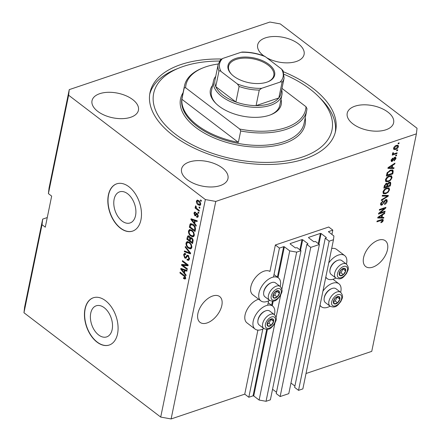<?xml version="1.0" encoding="UTF-8"?>
<svg xmlns="http://www.w3.org/2000/svg" width="441" height="441" viewBox="0 0 441 441"><rect width="100%" height="100%" fill="white"/><g stroke="black" fill="none" stroke-linecap="round" stroke-linejoin="round"><path stroke-width="0.66" d="M332.812 230.114L328.743 227.01L275.366 244.987L279.434 248.096L283.668 246.668L284.362 246.789L289.731 250.89L296.672 252.136L300.994 250.675L297.091 247.699L295.382 247.914L290.172 243.939L290.217 243.564L301.997 239.601L302.691 239.722L307.901 243.697L307.857 244.071L306.842 244.413L310.751 247.39L319.4 244.479L315.497 241.497L313.788 241.712L308.579 237.738L308.623 237.368L320.403 233.399L321.098 233.521L326.307 237.495L326.263 237.87L325.249 238.212L329.157 241.194L333.484 239.733L333.909 236.012L328.418 231.685L332.812 230.114L331.913 234.491M325.249 238.212L294.632 387.374L298.54 390.357L302.862 388.896L333.484 239.733M298.54 390.357L329.157 241.194M290.955 383.053L294.902 386.062M306.842 244.413L276.226 393.57L280.134 396.553L288.783 393.642L319.4 244.479M280.134 396.553L310.751 247.39M272.549 389.249L276.496 392.258M47.264 217.562L42.672 219.111L24.597 307.157L23.963 312.746L160.711 417.081L171.119 418.95L244.744 394.149L248.812 397.253L253.046 395.831L253.74 395.952L259.115 400.053L266.05 401.299L270.377 399.838L300.994 250.675M266.05 401.299L296.672 252.136M259.115 400.053L274.853 323.374M276.072 317.454L280.636 295.2M281.854 289.279L289.731 250.89M248.812 397.253L262.819 329.041M267.709 305.211L268.602 300.861M273.492 277.036L279.434 248.096M244.744 394.149L257.891 330.111M269.6 300.349A14.465 8.258 -52.7 0 1 260.89 300.916L252.748 294.704A14.465 8.258 -52.7 0 1 250.846 286.799A14.465 8.258 -52.7 0 1 258.977 274.048A14.465 8.258 -52.7 0 1 269.931 271.452L275.366 244.987M90.741 313.171A16.411 10.292 -108.6 0 0 94.606 330.574A16.411 10.292 -108.6 0 0 106.689 336.896A16.411 10.292 -108.6 0 0 112.163 329.521A16.411 10.292 -108.6 0 0 108.299 312.118A16.411 10.292 -108.6 0 0 96.215 305.795A16.411 10.292 -108.6 0 0 90.741 313.171M114.131 199.227A16.411 10.292 -108.6 0 0 117.995 216.63A16.411 10.292 -108.6 0 0 130.078 222.953A16.411 10.292 -108.6 0 0 135.552 215.577A16.411 10.292 -108.6 0 0 131.688 198.174A16.411 10.292 -108.6 0 0 119.605 191.852A16.411 10.292 -108.6 0 0 114.131 199.227M108.376 195.043A24.939 15.644 -108.6 0 0 114.252 221.487A24.939 15.644 -108.6 0 0 132.62 231.101A24.939 15.644 -108.6 0 0 140.938 219.888A24.939 15.644 -108.6 0 0 135.062 193.439A24.939 15.644 -108.6 0 0 116.694 183.831A24.939 15.644 -108.6 0 0 108.376 195.043M116.788 183.803A24.939 15.644 -108.6 0 0 108.563 194.983A24.939 15.644 -108.6 0 0 114.395 221.365A24.939 15.644 -108.6 0 0 132.708 231.067M84.986 308.987A24.939 15.644 -108.6 0 0 90.863 335.43A24.939 15.644 -108.6 0 0 109.23 345.044A24.939 15.644 -108.6 0 0 117.549 333.831A24.939 15.644 -108.6 0 0 111.672 307.383A24.939 15.644 -108.6 0 0 93.305 297.774A24.939 15.644 -108.6 0 0 84.986 308.987M93.398 297.747A24.939 15.644 -108.6 0 0 85.174 308.926A24.939 15.644 -108.6 0 0 91.006 335.309A24.939 15.644 -108.6 0 0 109.318 345.011M197.904 313.507A16.212 9.25 127.3 0 0 200.038 322.36A16.212 9.25 127.3 0 0 212.397 319.99A16.212 9.25 127.3 0 0 221.834 305.448A16.212 9.25 127.3 0 0 219.701 296.589A16.212 9.25 127.3 0 0 207.336 298.959A16.212 9.25 127.3 0 0 197.904 313.507M363.56 257.704A16.212 9.25 127.3 0 0 365.694 266.562A16.212 9.25 127.3 0 0 378.058 264.192A16.212 9.25 127.3 0 0 387.49 249.645A16.212 9.25 127.3 0 0 385.357 240.786A16.212 9.25 127.3 0 0 372.998 243.156A16.212 9.25 127.3 0 0 363.56 257.704M266.656 57.705A23.693 12.552 11.6 0 0 290.051 62.732A23.693 12.552 11.6 0 0 304.092 54.441A23.693 12.552 11.6 0 0 298.37 43.786A23.693 12.552 11.6 0 0 273.811 36.504A23.693 12.552 11.6 0 0 257.676 44.916A23.693 12.552 11.6 0 0 263.398 55.566A23.693 12.552 11.6 0 0 263.762 55.836M132.713 99.589A23.693 12.552 11.6 0 0 108.15 92.301A23.693 12.552 11.6 0 0 92.02 100.713A23.693 12.552 11.6 0 0 97.742 111.369A23.693 12.552 11.6 0 0 122.3 118.651A23.693 12.552 11.6 0 0 138.435 110.239A23.693 12.552 11.6 0 0 132.713 99.589M222.253 167.905A23.693 12.552 11.6 0 0 197.695 160.618A23.693 12.552 11.6 0 0 181.56 169.03A23.693 12.552 11.6 0 0 187.282 179.685A23.693 12.552 11.6 0 0 211.84 186.967A23.693 12.552 11.6 0 0 227.975 178.561A23.693 12.552 11.6 0 0 222.253 167.905M387.909 112.102A23.693 12.552 11.6 0 0 363.351 104.82A23.693 12.552 11.6 0 0 347.216 113.232A23.693 12.552 11.6 0 0 352.938 123.882A23.693 12.552 11.6 0 0 377.502 131.17A23.693 12.552 11.6 0 0 393.631 122.758A23.693 12.552 11.6 0 0 387.909 112.102M258.663 299.219A14.465 8.258 127.3 0 0 245.064 314.979A14.465 8.258 127.3 0 0 246.966 322.878L255.102 329.091A14.465 8.258 127.3 0 0 263.817 328.523M274.407 314.642A14.465 8.258 127.3 0 0 274.556 313.998A14.465 8.258 127.3 0 0 272.654 306.093A14.465 8.258 127.3 0 0 261.618 308.209A14.465 8.258 127.3 0 0 253.2 321.186A14.465 8.258 127.3 0 0 255.102 329.091M260.89 300.916A14.465 8.258 -52.7 0 1 258.988 293.011A14.465 8.258 -52.7 0 1 267.406 280.029A14.465 8.258 -52.7 0 1 278.436 277.918A14.465 8.258 -52.7 0 1 280.338 285.818A14.465 8.258 -52.7 0 1 280.189 286.468M322.928 291.154A14.465 8.258 -52.7 0 1 338.914 283.772A14.465 8.258 -52.7 0 1 340.816 291.677A14.465 8.258 -52.7 0 1 340.667 292.328M346.455 264.148A14.465 8.258 127.3 0 0 346.598 263.498A14.465 8.258 127.3 0 0 344.697 255.598L336.56 249.386A14.465 8.258 127.3 0 0 331.687 248.492M344.697 255.598A14.465 8.258 127.3 0 0 328.71 262.979M221.448 59.006A94.765 50.219 11.6 0 0 149.995 92.682A94.765 50.219 11.6 0 0 172.883 135.293A94.765 50.219 11.6 0 0 271.127 164.432A94.765 50.219 11.6 0 0 335.656 130.79A94.765 50.219 11.6 0 0 312.768 88.178A94.765 50.219 11.6 0 0 283.524 71.806M42.672 219.111L42.033 224.695L23.963 312.746M42.033 224.695L45.291 227.181L51.669 196.107L48.411 193.621L49.05 188.037L69.248 89.628L68.614 95.217L205.363 199.558L215.77 201.421L416.403 133.844L417.037 128.254L280.289 23.919L269.881 22.05L69.248 89.628M379.977 212.904L385.109 211.178L384.954 211.934L378.51 214.1L378.676 213.301L384.436 208.51L379.304 210.241L379.458 209.486L385.897 207.32L385.732 208.124L379.977 212.904L379.547 212.573M385.809 199.635L386.944 199.718L387.215 201.283C386.818 202.838 385.925 203.891 384.541 204.442L384.613 203.72L386.476 201.476L386.305 200.412L385.671 200.379L381.912 205.153L380.853 205.098L380.577 203.643L382.959 200.771L382.887 201.493L381.338 203.367L381.487 204.365L382.782 203.94L384.039 201.272L385.809 199.635M382.364 195.33L388.334 195.446L388.174 196.223L381.289 200.561L381.448 199.79L387.496 196.129L382.204 196.113L382.364 195.33M389.039 187.927L389.585 189.729L388.141 192.204L385.776 193.682L383.411 193.687L382.981 191.951C383.714 189.873 385.015 188.544 386.878 187.965L389.183 188.026M391.514 175.871L392.06 177.673L390.61 180.154L388.251 181.631L385.886 181.637L385.451 179.895C386.189 177.817 387.49 176.488 389.353 175.909L391.658 175.97M392.231 167.751L394.022 167.734L393.863 168.523L387.898 168.374L388.047 167.641L394.965 163.153L394.805 163.936L392.749 165.215L392.231 167.751L391.625 167.288M398.217 143.121L399.138 142.812L398.984 143.568L398.063 143.876L398.217 143.121M171.119 418.95L215.77 201.421M306.021 373.51L371.752 351.372L416.403 133.844M396.382 145.409L398.146 145.365L398.438 146.599C397.898 148.11 396.95 149.058 395.599 149.438L393.885 149.466L393.587 148.231C394.116 146.743 395.048 145.8 396.382 145.409M396.79 150.089L397.71 149.78L397.556 150.535L396.635 150.844L396.79 150.089M394.662 153.611L397.093 152.795L396.939 153.545L392.253 155.127L392.407 154.372L393.152 154.118L392.507 153.512L392.903 152.713L393.515 152.773L393.322 153.308L393.73 153.799L394.662 153.611M392.628 153.948L392.507 153.512M392.777 152.895L393.73 153.799M395.726 155.271L396.646 154.962L396.492 155.712L395.571 156.026L395.726 155.271M394.833 157.327L395.753 157.365L395.979 158.595L394.105 160.899L394.171 160.177L395.318 158.771L394.794 158.038L392.11 161.483L391.321 161.439L391.117 160.265L392.81 158.093L392.738 158.821L391.795 160.011L392.17 160.761L394.833 157.327M394.392 157.443L395.208 158.065L394.243 157.619M391.057 160.122L392.17 160.761M390.511 170.088L392.937 170.066L393.201 171.747L392.76 173.886L386.316 176.058L387.093 172.822L390.511 170.088M389.304 182.155L390.55 182.199L390.743 183.71L390.285 185.942L383.846 188.109L384.304 185.865L386.333 183.329L387.518 183.682L389.304 182.155M387.286 183.379L386.944 183.247M382.044 217.38L383.835 217.363L383.676 218.146L377.711 218.003L377.86 217.264L384.778 212.777L384.618 213.56L382.562 214.844L382.044 217.38L381.437 216.917M383.268 220.511L382.579 221.795L380.941 222.749L381.013 222.027L382.523 220.732L382.193 220.142L376.923 221.823L377.077 221.068L381.454 219.596L383.064 219.486L383.268 220.511L382.457 219.888L382.375 220.186M382.523 220.732L381.471 219.59M160.711 417.081L205.363 199.558M48.411 193.621L68.614 95.217M182.844 265.366L187.381 268.828L187.227 269.578L181.527 265.234L181.692 264.429L186.863 264.837L182.32 261.37L182.475 260.62L188.175 264.964L188.009 265.774L182.844 265.366L183.765 265.058L188.087 265.394M188.29 255.471L189.481 259.021L188.555 260.388L187.056 259.975L187.138 259.165L188.147 259.429L188.825 258.448L188.153 256.238L187.524 256.067L185.826 258.272L184.735 257.985L183.605 254.694L184.459 253.41L185.766 253.762L185.683 254.573L184.807 254.341L184.277 255.174L184.9 257.246L185.529 257.45L187.193 255.163L188.29 255.471M185.38 246.464L190.611 253.095L190.451 253.873L184.305 251.695L184.465 250.918L189.856 253.018L185.22 247.247L185.38 246.464M191.852 247.462L190.518 248.917L188.412 248.162C186.703 246.954 185.898 245.235 186.008 242.997L187.056 241.585L189.525 242.363L191.416 244.661L191.852 247.462M194.327 235.406L192.993 236.861L190.887 236.106C189.178 234.899 188.373 233.179 188.478 230.941L189.531 229.535L192 230.307L193.891 232.611L194.327 235.406M199.15 206.901L199.966 207.524L199.812 208.279L198.996 207.656L199.15 206.901M198.913 200.732C200.164 201.576 200.76 202.805 200.683 204.426L199.933 205.434L198.125 204.811C196.89 203.968 196.317 202.75 196.394 201.151L197.149 200.142L198.913 200.732L197.441 201.024L196.984 201.62L198.274 204.056L199.635 204.552L200.098 203.957L198.797 201.515L197.441 201.024M185.534 278.243L184.9 279.07L183.434 278.453L183.517 277.643L184.873 277.703L184.597 276.623L179.945 272.957L180.099 272.202L183.963 275.151C185.071 275.829 185.595 276.86 185.534 278.243M185.584 277.747L184.597 278.089L185.567 277.466M194.724 223.455L196.295 225.384L196.135 226.167L190.914 219.508L191.063 218.769L197.237 220.803L197.077 221.586L195.247 220.919L194.724 223.455M195.402 213.08L194.542 213.51L194.85 214.844L195.247 214.866L196.383 213.251L197.27 213.527L198.241 216.333L197.596 217.325L196.543 217.11L196.62 216.299L197.254 216.443L197.662 215.825L197.215 214.359L196.807 214.243L195.584 215.864L194.784 215.66L193.941 213.086L194.608 212.066L195.479 212.27L195.402 213.08L194.883 212.97L195.798 212.656M194.85 214.844L195.699 215.351L194.784 215.66M198.108 211.989L198.919 212.606L198.764 213.361L197.948 212.738L198.108 211.989M197.215 208.802L199.365 210.445L199.211 211.195L195.065 208.036L195.22 207.281L195.881 207.788L195.33 206.333L195.699 205.793L196.228 206.526L196.399 208.025L197.215 208.802M200.578 199.933L201.394 200.556L201.239 201.311L200.423 200.688L200.578 199.933M193.158 224.441C194.872 225.599 195.644 227.253 195.473 229.397L195.032 231.536L189.338 227.187L190.099 224.072L190.683 223.581L193.158 224.441M191.096 237.512L190.192 237.82L191.796 237.886C192.888 238.79 193.296 239.948 193.02 241.359L192.563 243.592L186.863 239.243L187.326 236.993L188.031 235.819L189.167 236.1L190.192 237.82L190.578 237.517M184.536 273.078L186.113 275.013L185.948 275.796L180.727 269.131L180.876 268.398L187.05 270.427L186.89 271.209L185.06 270.548L184.536 273.078M325.827 277.042A14.465 8.258 127.3 0 0 327.15 278.596A14.465 8.258 127.3 0 0 335.866 278.028M330.083 306.203A14.465 8.258 -52.7 0 1 321.368 306.771A14.465 8.258 -52.7 0 1 320.039 305.222M185.815 278.762L184.355 278.144L183.434 278.453M185.198 276.419L184.597 276.623M180.733 272.687L179.945 272.957M194.817 223.003L194.481 222.573M192.028 219.442L190.914 219.508M197.199 220.985L196.168 220.61L195.247 220.919M195.335 220.886L195.446 220.351L192.502 219.282L191.581 219.59L194.112 222.699L194.531 220.66L191.581 219.59M194.939 222.418L194.112 222.699M195.446 220.351L194.531 220.66M197.976 217.016L196.543 217.11M197.463 216.801L197.502 216.36M197.254 216.443L198.285 216.079M198.307 215.61L197.662 215.825M197.844 214.15L197.215 214.359M197.7 213.946L196.807 214.243M195.986 215.522L195.699 215.351M194.828 212.992L193.941 213.086M194.861 212.777L195.12 212.099M196.918 213.312L196.168 214.558L195.247 214.866M198.742 212.474L197.948 212.738M196.432 208.064L196.008 207.744M195.859 207.766L195.065 208.036M196.173 207.689L195.881 207.788M195.942 206.129L195.33 206.333M201.217 200.418L200.423 200.688M200.346 205.159L199.073 204.525M199.029 204.508L198.125 204.811M197.27 201.107L196.394 201.151M197.314 200.842L197.651 200.104M199.635 204.552L200.727 204.155M199.53 201.267L198.797 201.515M200.738 203.742L200.098 203.957M199.79 207.391L198.996 207.656M195.214 230.66L194.652 230.23M190.165 226.911L189.338 227.187M189.757 225.147L190.677 224.833L191.019 223.763L190.099 224.072M192.921 224.265L192.006 224.177L190.744 224.734L190.159 226.944L194.525 230.274L194.79 228.984L194.332 226.542L192.998 225.191L190.744 224.734M195.352 229.998L194.525 230.274M193.748 224.938L192.998 225.191M194.916 226.343L194.332 226.542M195.567 228.719L194.79 228.984M193.913 236.552L191.807 235.797M191.769 235.808L190.887 236.106M189.36 230.886L188.478 230.941M189.398 230.632L190.027 229.463M191.394 230.07L189.928 230.411L190.473 230.378L189.145 231.442C189.079 233.168 189.713 234.474 191.052 235.362L192.86 235.946L193.66 234.904C193.726 233.223 193.119 231.938 191.824 231.051L190.473 230.378L191.879 230.219M192.86 235.946L194.365 235.169M192.574 230.797L191.824 231.051M194.398 234.656L193.66 234.904M192.739 242.715L192.177 242.285M190.077 240.681L189.514 240.251M187.69 238.961L186.863 239.243M188.197 236.905L188.572 235.797M192.028 238.085L190.859 238.421L190.049 240.803L192.05 242.33L192.436 240.047L191.648 238.647L190.859 238.421M189.481 236.382L188.423 236.718L187.684 239L189.387 240.295L189.757 238.184L189.106 236.922L188.423 236.718M189.658 238.967L190.578 238.658L190.655 237.66M190.214 240.02L189.387 240.295M189.735 236.712L189.106 236.922M190.677 237.875L189.757 238.184M192.877 242.048L192.05 242.33M192.342 238.41L191.648 238.647M193.059 239.838L192.436 240.047M193.119 240.577L192.353 240.836M191.438 248.608L189.332 247.848M189.294 247.864L188.412 248.162M186.885 242.936L186.008 242.997M186.929 242.688L187.552 241.514M188.919 242.126L187.458 242.462L187.998 242.434L186.675 243.498C186.604 245.224 187.238 246.525 188.577 247.412L190.385 247.996L191.185 246.96C191.256 245.279 190.644 243.994 189.354 243.101L187.998 242.434L189.404 242.274M190.385 247.996L191.89 247.219M190.099 242.853L189.354 243.101M191.929 246.706L191.185 246.96M190.573 253.283L185.226 251.387L184.305 251.695M190.402 252.831L189.856 253.018M185.832 247.037L185.22 247.247M188.974 260.124L187.976 259.666L187.056 259.975M188.147 259.429L189.531 258.724M189.564 258.2L188.825 258.448M188.825 256.012L188.153 256.238M188.583 255.73L187.524 256.067M186.24 257.979L185.655 257.676L184.735 257.985M184.487 254.606L183.605 254.694M184.525 254.38L184.961 253.382M185.738 254.027L184.807 254.341M186.697 255.548L187.618 255.24L187.067 256.276L186.449 257.136L185.529 257.45M182.971 265.322L182.447 264.925L181.527 265.234M182.447 264.925L182.535 264.495M187.651 264.572L186.863 264.837M183.114 261.105L182.32 261.37M184.63 272.632L184.294 272.202M181.841 269.065L180.727 269.131M187.012 270.614L185.981 270.234L185.06 270.548M185.148 270.515L185.264 269.975L182.315 268.905L181.394 269.219L183.925 272.323L184.344 270.289L181.394 269.219M184.751 272.047L183.925 272.323M185.264 269.975L184.344 270.289M398.35 143.077L398.984 143.568M397.628 145.188L397.628 145.977L398.438 146.599M397.628 145.977L396.272 146.142L394.254 148.027L394.452 148.727L395.753 148.689L397.776 146.803L397.578 146.109L396.498 145.37M394.833 148.854L395.599 149.438M394.717 148.843L393.587 149.025M393.62 148.093L394.452 148.727M393.769 147.658L394.254 148.027M395.687 145.695L396.272 146.142M396.917 150.045L397.556 150.535M396.299 153.06L396.939 153.545M393.57 153.788L392.975 153.986M392.49 153.617L393.152 154.118M395.853 155.226L396.492 155.712M395.208 157.239L395.164 157.977L395.979 158.595M393.841 157.977L394.331 158.352M391.74 160.64L391.299 160.86L392.11 161.483M392.231 158.429L392.738 158.821M391.31 159.642L391.795 160.011M393.08 167.745L393.863 168.523M393.047 167.9L388.019 167.778M394.326 163.567L394.805 163.936M392.303 164.879L392.749 165.215M391.812 165.199L391.735 165.562M389.794 167.707L391.525 167.756L391.944 165.722L388.642 167.778L389.794 167.707M388.267 167.497L388.642 167.778M391.514 165.392L391.944 165.722M392.507 171.218L393.201 171.747M392.121 173.401L392.76 173.886M387.049 174.917L386.514 175.094M392.402 169.84L392.424 170.926M391.046 169.983L392.275 170.755L390.891 169.972M387.226 175.049L392.165 173.39L392.429 172.095L391.862 170.601L390.346 170.843L387.826 172.707L387.226 175.049L386.619 174.586M386.906 173.335L387.49 173.776M387.352 172.348L387.826 172.707M389.75 170.386L390.346 170.843M390.18 179.823L390.61 180.154M387.551 181.091L388.251 181.631M387.082 181.119L385.555 181.24M391.156 175.722L391.255 176.995M391.294 177.089L392.06 177.673M385.66 179.217L386.206 179.636L386.52 180.931L388.416 180.871C389.794 180.452 390.759 179.476 391.31 177.932L390.985 176.648L389.607 175.832M385.44 179.972L386.52 180.931M387.204 177.128L387.656 177.475L386.206 179.636M388.587 176.224L389.177 176.67L387.656 177.475M390.985 176.648L389.177 176.67M389.651 185.457L390.285 185.942M387.253 186.069L386.718 186.245M384.574 186.967L384.039 187.149M389.998 182.028L389.954 182.976M387.137 183.39L386.922 184.09M386.823 185.738L387.43 186.201L389.69 185.44L390.065 183.247L389.028 182.26M384.144 186.642L384.75 187.105L386.674 186.455L387.038 184.404L386.062 183.423M385.737 183.627L386.283 184.046L385.004 185.87L384.75 187.105M387.038 184.404L386.283 184.046M388.604 182.486L389.155 182.905L387.716 184.812L387.43 186.201M390.065 183.247L389.155 182.905M387.705 191.879L388.141 192.204M385.076 193.147L385.776 193.682M384.607 193.169L383.08 193.29M388.681 187.778L388.786 189.051M388.819 189.139L389.585 189.729M383.185 191.273L383.731 191.692L384.045 192.982L385.941 192.926C387.319 192.508 388.284 191.526 388.835 189.988L388.51 188.704L387.132 187.888M382.964 192.028L384.045 192.982M384.728 189.183L385.186 189.531L383.731 191.692M386.112 188.274L386.702 188.726L385.186 189.531M388.51 188.704L386.702 188.726M387.396 195.429L388.174 196.223M387.363 195.606L387.055 195.793M382.325 195.501L386.68 195.506L387.496 196.129M386.503 200.743L387.215 201.283M386.305 200.412L385.467 199.779M385.136 199.971L385.671 200.379M380.577 203.643L381.912 205.153M381.096 204.536L380.555 204.635M382.336 201.074L382.887 201.493M380.787 202.948L381.338 203.367M386.415 199.536L386.421 200.539M384.315 211.443L384.954 211.934M379.8 212.771L378.973 213.047M383.797 208.025L384.436 208.51M385.054 207.601L385.732 208.124M384.629 207.744L384.056 208.218M382.893 217.369L383.676 218.146M382.86 217.523L377.832 217.402M384.139 213.196L384.618 213.56M382.115 214.502L382.562 214.844M381.625 214.822L381.553 215.186M379.607 217.33L381.338 217.385L381.757 215.346L378.455 217.407L379.607 217.33M378.08 217.121L378.455 217.407M381.327 215.015L381.757 215.346M382.104 221.432L382.579 221.795M381.708 220.109L381.377 219.519M382.496 219.359L382.457 219.888M334.234 299.367A4.366 2.492 127.3 0 0 333.435 301.324A4.366 2.492 127.3 0 0 334.399 303.921A4.366 2.492 127.3 0 0 337.619 302.835A4.366 2.492 127.3 0 0 339.873 299.152A4.366 2.492 127.3 0 0 338.909 296.556A4.366 2.492 127.3 0 0 335.689 297.642A4.366 2.492 127.3 0 0 334.234 299.367M334.449 299.4L333.435 301.324L334.399 303.921L337.619 302.835L339.873 299.152L338.909 296.556L335.689 297.642L334.449 299.4M324.135 298.585L324.218 297.879A7.883 4.498 -52.7 0 1 325.778 293.695A7.883 4.498 -52.7 0 1 331.092 288.872L331.748 288.607A8.726 4.983 127.3 0 0 325.86 293.949A8.726 4.983 127.3 0 0 324.135 298.585A8.726 4.983 127.3 0 0 325.403 302.631L330.055 306.186A8.726 4.983 -52.7 0 1 330.518 297.499A8.726 4.983 -52.7 0 1 340.645 292.306L335.987 288.756A8.726 4.983 127.3 0 0 331.748 288.607M333.49 301.545L335.177 300.971L337.315 296.975M335.177 300.971L337.619 302.835M337.431 297.289L339.873 299.152M267.974 321.687A4.366 2.492 127.3 0 0 267.169 323.644A4.366 2.492 127.3 0 0 268.134 326.241A4.366 2.492 127.3 0 0 271.358 325.155A4.366 2.492 127.3 0 0 273.613 321.472A4.366 2.492 127.3 0 0 272.643 318.876A4.366 2.492 127.3 0 0 269.423 319.962A4.366 2.492 127.3 0 0 267.974 321.687M268.189 321.721L267.169 323.644L268.134 326.241L271.358 325.155L273.613 321.472L272.643 318.876L269.423 319.962L268.189 321.721M257.875 320.905L257.957 320.199A7.883 4.498 -52.7 0 1 259.512 316.015A7.883 4.498 -52.7 0 1 264.832 311.192L265.488 310.922A8.726 4.983 127.3 0 0 259.595 316.269A8.726 4.983 127.3 0 0 257.875 320.905A8.726 4.983 127.3 0 0 259.137 324.951L263.795 328.506A8.726 4.983 -52.7 0 1 264.253 319.819A8.726 4.983 -52.7 0 1 274.385 314.626L269.727 311.076A8.726 4.983 127.3 0 0 265.488 310.922M267.224 323.865L268.916 323.292L271.05 319.295M268.916 323.292L271.358 325.155M271.171 319.609L273.613 321.472M273.756 293.513A4.366 2.492 127.3 0 0 272.951 295.47A4.366 2.492 127.3 0 0 273.916 298.066A4.366 2.492 127.3 0 0 277.141 296.98A4.366 2.492 127.3 0 0 279.396 293.298A4.366 2.492 127.3 0 0 278.431 290.702A4.366 2.492 127.3 0 0 275.206 291.788A4.366 2.492 127.3 0 0 273.756 293.513M273.971 293.546L272.951 295.47L273.916 298.066L277.141 296.98L279.396 293.298L278.431 290.702L275.206 291.788L273.971 293.546M263.657 292.725L263.74 292.025A7.883 4.498 -52.7 0 1 265.295 287.841A7.883 4.498 -52.7 0 1 270.614 283.017L271.27 282.747A8.726 4.983 127.3 0 0 265.383 288.094A8.726 4.983 127.3 0 0 263.657 292.725A8.726 4.983 127.3 0 0 264.92 296.776L269.578 300.332A8.726 4.983 -52.7 0 1 270.035 291.644A8.726 4.983 -52.7 0 1 280.167 286.452L275.509 282.902A8.726 4.983 127.3 0 0 271.27 282.747M273.007 295.69L274.699 295.117L276.838 291.121M274.699 295.117L277.141 296.98M276.954 291.435L279.396 293.298M340.022 271.193A4.366 2.492 127.3 0 0 339.217 273.15A4.366 2.492 127.3 0 0 340.182 275.746A4.366 2.492 127.3 0 0 343.401 274.66A4.366 2.492 127.3 0 0 345.656 270.978A4.366 2.492 127.3 0 0 344.691 268.382A4.366 2.492 127.3 0 0 341.472 269.468A4.366 2.492 127.3 0 0 340.022 271.193M340.237 271.226L339.217 273.15L340.182 275.746L343.401 274.66L345.656 270.978L344.691 268.382L341.472 269.468L340.237 271.226M329.918 270.405L330 269.705A7.883 4.498 -52.7 0 1 331.56 265.521A7.883 4.498 -52.7 0 1 336.874 260.697L337.53 260.427A8.726 4.983 127.3 0 0 331.643 265.774A8.726 4.983 127.3 0 0 329.918 270.405A8.726 4.983 127.3 0 0 331.185 274.456L335.838 278.012A8.726 4.983 -52.7 0 1 336.301 269.324A8.726 4.983 -52.7 0 1 346.428 264.131L341.775 260.581A8.726 4.983 127.3 0 0 337.53 260.427M339.272 273.37L340.959 272.797L343.098 268.801M340.959 272.797L343.401 274.66M343.214 269.115L345.656 270.978M281.005 99.368A36.162 19.161 -168.4 0 1 271.05 114.638A36.162 19.161 -168.4 0 1 219.111 106.226A36.162 19.161 -168.4 0 1 215.743 103.288A36.162 19.161 -168.4 0 1 212.606 85.328M281.683 89.881A34.916 18.5 -168.4 0 1 281.915 94.931A34.916 18.5 -168.4 0 1 258.145 107.328A34.916 18.5 -168.4 0 1 221.95 96.59A34.916 18.5 -168.4 0 1 213.516 80.89L211.388 91.248A34.916 18.5 11.6 0 0 216.162 103.701M219.546 61.062A91.022 48.234 11.6 0 0 179.272 67.92A91.022 48.234 11.6 0 0 175.645 134.367A91.022 48.234 11.6 0 0 296.776 158.716A91.022 48.234 11.6 0 0 318.501 96.502A91.022 48.234 11.6 0 0 310.012 89.104A91.022 48.234 11.6 0 0 284.186 74.331M318.501 96.502L320.971 98.982A94.765 50.219 -168.4 0 1 335.292 132.333M197.237 125.161A62.346 33.036 11.6 0 0 238.366 142.377L181.874 99.275A62.346 33.036 11.6 0 0 197.237 125.161M240.703 130.983L239.728 129.037A61.101 32.375 11.6 0 0 305.993 106.722L306.969 108.662A62.346 33.036 -168.4 0 1 306.66 110.807A62.346 33.036 -168.4 0 1 240.703 130.983L238.366 142.377M181.874 99.275L184.211 87.88A62.346 33.036 -168.4 0 1 184.52 85.736A62.346 33.036 -168.4 0 1 202.061 68.261L203.141 67.826A61.101 32.375 11.6 0 0 185.611 87.748L184.211 87.88M305.993 106.722L281.986 88.404M218.273 63.995A61.101 32.375 11.6 0 0 203.141 67.826M239.728 129.037L185.611 87.748M149.725 94.242A94.765 50.219 -168.4 0 1 176.025 69.226L179.272 67.92M270.498 114.853A34.916 18.5 11.6 0 0 279.792 105.289L281.915 94.931M233.752 76.221A23.814 12.618 -168.4 0 1 231.531 74.286A23.814 12.618 -168.4 0 1 237.214 58.008A23.814 12.618 -168.4 0 1 268.911 64.38A23.814 12.618 -168.4 0 1 267.957 81.767A23.814 12.618 -168.4 0 1 233.752 76.221M267.626 81.894A23.07 12.227 11.6 0 0 273.8 75.56A23.07 12.227 11.6 0 0 268.227 65.191A23.07 12.227 11.6 0 0 244.314 58.096A23.07 12.227 11.6 0 0 228.609 66.282A23.07 12.227 11.6 0 0 231.784 74.54M221.101 71.53C220.268 70.753 219.557 70.604 218.962 71.095A33.665 17.838 -168.4 0 1 218.141 64.568L214.949 80.108A33.665 17.838 11.6 0 0 215.77 86.634A33.665 17.838 11.6 0 0 223.08 95.245A33.665 17.838 11.6 0 0 235.907 101.998A33.665 17.838 11.6 0 0 256.083 105.614A33.665 17.838 11.6 0 0 278.85 97.946A33.665 17.838 11.6 0 0 280.906 93.646L284.098 78.107A33.665 17.838 -168.4 0 1 282.036 82.406C281.722 81.756 281.066 81.657 280.068 82.109A32.419 17.182 11.6 0 0 281.556 69.072L265.278 56.652A32.419 17.182 11.6 0 0 241.001 52.297L222.589 58.499A32.419 17.182 11.6 0 0 221.101 71.53L237.385 83.95A32.419 17.182 11.6 0 0 261.662 88.305L280.068 82.109M218.962 71.095L215.77 86.634L235.907 101.998L239.099 86.458L237.385 83.95M213.516 80.89A34.916 18.5 -168.4 0 1 215.721 76.343M261.662 88.305L259.269 90.08L256.083 105.614L278.85 97.946L282.036 82.406M241.001 52.297L242.23 52.049C249.694 51.999 257.004 53.311 264.148 55.985L265.278 56.652M281.556 69.072L283.144 70.885L284.098 78.107M220.197 60.268L222.589 58.499M328.506 231.889L328.578 231.542M326.224 237.881L326.307 237.495M318.92 244.11L321.098 233.521M318.303 243.636L320.403 233.399M308.551 237.716L308.623 237.368M307.818 244.082L307.901 243.697M300.514 250.312L302.691 239.722M299.897 249.838L301.997 239.601M290.145 243.917L290.217 243.564M253.74 395.952L267.417 329.333M272.251 305.784L273.2 301.159M278.034 277.61L284.362 246.789M253.046 395.831L266.684 329.399M271.628 305.31L272.466 301.225M277.411 277.135L283.668 246.668M184.597 275.691L183.853 275.939M193.759 219.761L192.838 220.07M196.576 213.896L195.655 214.205M188.246 236.685L187.326 236.993M189.602 251.817L189.024 252.015M187.067 256.276L186.146 256.585M183.572 269.39L182.651 269.699M393.378 158.732L393.929 159.151M389.64 166.61L390.053 166.924M390.048 183.18L390.743 183.71M384.414 185.424L385.004 185.87M387.022 184.283L387.716 184.812M385.732 195.534L386.542 196.151M383.609 202.243L384.083 202.601M379.453 216.233L379.866 216.548M380.71 219.844L381.349 220.335M332.922 298.893A6.731 3.842 127.3 0 0 333.175 305.922A6.731 3.842 127.3 0 0 340.386 301.589A6.731 3.842 127.3 0 0 340.132 294.56A6.731 3.842 127.3 0 0 332.922 298.893M266.662 321.213A6.731 3.842 127.3 0 0 266.91 328.242A6.731 3.842 127.3 0 0 274.12 323.909A6.731 3.842 127.3 0 0 273.872 316.881A6.731 3.842 127.3 0 0 266.662 321.213M272.444 293.039A6.731 3.842 127.3 0 0 272.692 300.067A6.731 3.842 127.3 0 0 279.903 295.729A6.731 3.842 127.3 0 0 279.655 288.706A6.731 3.842 127.3 0 0 272.444 293.039M338.705 270.719A6.731 3.842 127.3 0 0 338.958 277.747A6.731 3.842 127.3 0 0 346.168 273.414A6.731 3.842 127.3 0 0 345.915 266.386A6.731 3.842 127.3 0 0 338.705 270.719M184.52 85.736L181.968 98.161A62.346 33.036 11.6 0 0 197.022 126.198A62.346 33.036 11.6 0 0 261.656 145.37A62.346 33.036 11.6 0 0 304.114 123.237L306.66 110.807M305.233 117.769A63.592 33.698 -168.4 0 1 267.637 146.759A63.592 33.698 -168.4 0 1 195.892 127.548A63.592 33.698 -168.4 0 1 183.087 92.693M259.269 90.08A33.665 17.838 -168.4 0 1 239.099 86.458M332.999 279.258L338.914 283.772M325.728 277.51L327.15 278.596M319.945 305.685L321.368 306.771M274.004 274.539L278.436 277.918M268.222 302.713L272.654 306.093M195.154 214.921L196.074 214.613M393.444 153.727L392.628 153.11M382.408 220.213L381.592 219.59M330.055 306.186C336.048 308.689 337.922 304.858 340.783 301.633C341.984 298.419 344.162 296.705 340.645 292.306M263.795 328.506C269.782 331.004 271.662 327.178 274.517 323.953C275.724 320.739 277.896 319.025 274.385 314.626M269.578 300.332C275.564 302.829 277.444 299.004 280.305 295.779C281.507 292.565 283.679 290.851 280.167 286.452M335.838 278.012C341.83 280.509 343.704 276.683 346.565 273.459C347.773 270.245 349.945 268.53 346.428 264.131M220.439 59.811L218.141 64.568"/></g></svg>
